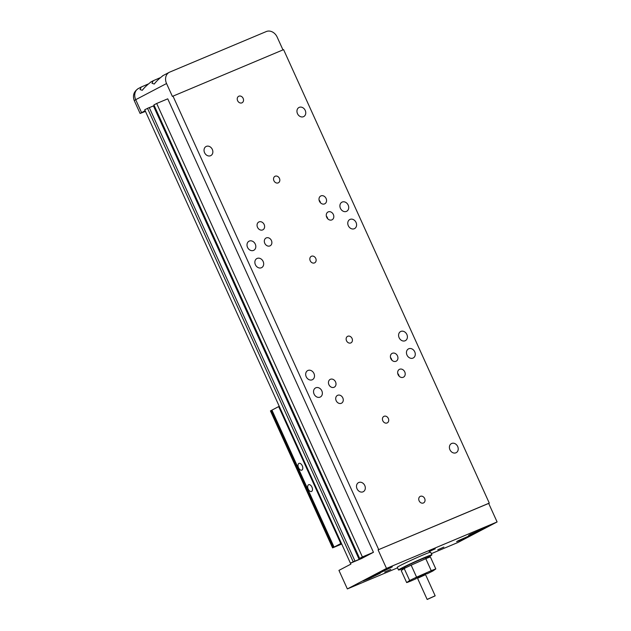 <?xml version="1.0" encoding="UTF-8"?>
<svg xmlns="http://www.w3.org/2000/svg" width="631" height="631" viewBox="0 0 631 631"><rect width="100%" height="100%" fill="white"/><g stroke="black" fill="none" stroke-linecap="round" stroke-linejoin="round"><path stroke-width="0.95" d="M249.284 241.081A5.127 4.196 -117.7 0 1 255.2 243.96A5.127 4.196 -117.7 0 1 253.788 250.294A5.127 4.196 -117.7 0 1 253.52 250.412A5.127 4.196 -117.7 0 1 247.612 247.533A5.127 4.196 -117.7 0 1 249.024 241.208A5.127 4.196 -117.7 0 1 249.284 241.081M315.839 387.789A5.127 4.196 -117.7 0 1 321.747 390.668A5.127 4.196 -117.7 0 1 320.335 397.002A5.127 4.196 -117.7 0 1 320.075 397.128A5.127 4.196 -117.7 0 1 314.159 394.249A5.127 4.196 -117.7 0 1 315.571 387.915A5.127 4.196 -117.7 0 1 315.839 387.789M342.191 202.054A5.127 4.196 -117.7 0 1 348.107 204.933A5.127 4.196 -117.7 0 1 346.695 211.267A5.127 4.196 -117.7 0 1 346.427 211.393A5.127 4.196 -117.7 0 1 340.519 208.514A5.127 4.196 -117.7 0 1 341.931 202.18A5.127 4.196 -117.7 0 1 342.191 202.054M408.746 348.769A5.127 4.196 -117.7 0 1 414.662 351.648A5.127 4.196 -117.7 0 1 413.242 357.974A5.127 4.196 -117.7 0 1 412.982 358.1A5.127 4.196 -117.7 0 1 407.066 355.221A5.127 4.196 -117.7 0 1 408.478 348.888A5.127 4.196 -117.7 0 1 408.746 348.769M328.223 211.89A4.393 3.597 -117.7 0 1 333.286 214.359A4.393 3.597 -117.7 0 1 332.08 219.785A4.393 3.597 -117.7 0 1 331.851 219.896A4.393 3.597 -117.7 0 1 326.787 217.427A4.393 3.597 -117.7 0 1 327.994 212A4.393 3.597 -117.7 0 1 328.223 211.89M327.749 218.799A4.393 3.597 62.3 0 0 326.345 216.125M266.282 237.911A4.393 3.597 -117.7 0 1 271.354 240.379A4.393 3.597 -117.7 0 1 270.139 245.806A4.393 3.597 -117.7 0 1 269.91 245.916A4.393 3.597 -117.7 0 1 264.846 243.448A4.393 3.597 -117.7 0 1 266.053 238.013A4.393 3.597 -117.7 0 1 266.282 237.911M330.415 379.286A4.393 3.597 -117.7 0 1 335.479 381.755A4.393 3.597 -117.7 0 1 334.272 387.182A4.393 3.597 -117.7 0 1 334.044 387.292A4.393 3.597 -117.7 0 1 328.98 384.823A4.393 3.597 -117.7 0 1 330.187 379.397A4.393 3.597 -117.7 0 1 330.415 379.286M392.356 353.273A4.393 3.597 -117.7 0 1 397.42 355.742A4.393 3.597 -117.7 0 1 396.213 361.169A4.393 3.597 -117.7 0 1 395.984 361.271A4.393 3.597 -117.7 0 1 390.912 358.802A4.393 3.597 -117.7 0 1 392.127 353.376A4.393 3.597 -117.7 0 1 392.356 353.273M391.875 360.175A4.393 3.597 62.3 0 0 390.479 357.501M399.612 369.277A4.393 3.597 -117.7 0 1 404.684 371.746A4.393 3.597 -117.7 0 1 403.469 377.172A4.393 3.597 -117.7 0 1 403.241 377.275A4.393 3.597 -117.7 0 1 398.177 374.806A4.393 3.597 -117.7 0 1 399.384 369.38A4.393 3.597 -117.7 0 1 399.612 369.277M399.139 376.179A4.393 3.597 62.3 0 0 397.735 373.505M337.672 395.29A4.393 3.597 -117.7 0 1 342.743 397.759A4.393 3.597 -117.7 0 1 341.529 403.185A4.393 3.597 -117.7 0 1 341.308 403.296A4.393 3.597 -117.7 0 1 336.236 400.827A4.393 3.597 -117.7 0 1 337.451 395.4A4.393 3.597 -117.7 0 1 337.672 395.29M259.025 221.907A4.393 3.597 -117.7 0 1 264.089 224.376A4.393 3.597 -117.7 0 1 262.882 229.802A4.393 3.597 -117.7 0 1 262.654 229.905A4.393 3.597 -117.7 0 1 257.582 227.436A4.393 3.597 -117.7 0 1 258.797 222.009A4.393 3.597 -117.7 0 1 259.025 221.907M320.958 195.886A4.393 3.597 -117.7 0 1 326.03 198.355A4.393 3.597 -117.7 0 1 324.815 203.781A4.393 3.597 -117.7 0 1 324.594 203.892A4.393 3.597 -117.7 0 1 319.523 201.423A4.393 3.597 -117.7 0 1 320.737 195.996A4.393 3.597 -117.7 0 1 320.958 195.886M320.485 202.796A4.393 3.597 62.3 0 0 319.089 200.122M384.074 416.294A3.668 2.997 -117.7 0 1 388.294 418.353A3.668 2.997 -117.7 0 1 387.284 422.873A3.668 2.997 -117.7 0 1 387.095 422.959A3.668 2.997 -117.7 0 1 382.875 420.909A3.668 2.997 -117.7 0 1 383.885 416.381A3.668 2.997 -117.7 0 1 384.074 416.294M420.372 496.321A3.668 2.997 -117.7 0 1 424.592 498.372A3.668 2.997 -117.7 0 1 423.59 502.899A3.668 2.997 -117.7 0 1 423.401 502.986A3.668 2.997 -117.7 0 1 419.173 500.927A3.668 2.997 -117.7 0 1 420.183 496.408A3.668 2.997 -117.7 0 1 420.372 496.321M350.063 219.391A5.127 4.196 -117.7 0 1 355.971 222.27A5.127 4.196 -117.7 0 1 354.559 228.603A5.127 4.196 -117.7 0 1 354.291 228.73A5.127 4.196 -117.7 0 1 348.383 225.851A5.127 4.196 -117.7 0 1 349.795 219.517A5.127 4.196 -117.7 0 1 350.063 219.391M400.882 331.425A5.127 4.196 -117.7 0 1 406.79 334.312A5.127 4.196 -117.7 0 1 405.378 340.637A5.127 4.196 -117.7 0 1 405.118 340.764A5.127 4.196 -117.7 0 1 399.202 337.885A5.127 4.196 -117.7 0 1 400.614 331.551A5.127 4.196 -117.7 0 1 400.882 331.425M358.794 482.486A5.127 4.196 -117.7 0 1 364.702 485.365A5.127 4.196 -117.7 0 1 363.29 491.699A5.127 4.196 -117.7 0 1 363.03 491.825A5.127 4.196 -117.7 0 1 357.114 488.946A5.127 4.196 -117.7 0 1 358.526 482.612A5.127 4.196 -117.7 0 1 358.794 482.486M451.701 443.459A5.127 4.196 -117.7 0 1 457.617 446.346A5.127 4.196 -117.7 0 1 456.197 452.672A5.127 4.196 -117.7 0 1 455.937 452.798A5.127 4.196 -117.7 0 1 450.021 449.919A5.127 4.196 -117.7 0 1 451.433 443.585A5.127 4.196 -117.7 0 1 451.701 443.459M307.975 370.452A5.127 4.196 -117.7 0 1 313.883 373.331A5.127 4.196 -117.7 0 1 312.471 379.665A5.127 4.196 -117.7 0 1 312.211 379.791A5.127 4.196 -117.7 0 1 306.295 376.912A5.127 4.196 -117.7 0 1 307.707 370.578A5.127 4.196 -117.7 0 1 307.975 370.452M257.148 258.418A5.127 4.196 -117.7 0 1 263.064 261.297A5.127 4.196 -117.7 0 1 261.652 267.631A5.127 4.196 -117.7 0 1 261.384 267.757A5.127 4.196 -117.7 0 1 255.476 264.878A5.127 4.196 -117.7 0 1 256.888 258.544A5.127 4.196 -117.7 0 1 257.148 258.418M206.329 146.384A5.127 4.196 -117.7 0 1 212.245 149.263A5.127 4.196 -117.7 0 1 210.833 155.597A5.127 4.196 -117.7 0 1 210.565 155.723A5.127 4.196 -117.7 0 1 204.649 152.844A5.127 4.196 -117.7 0 1 206.069 146.51A5.127 4.196 -117.7 0 1 206.329 146.384M299.236 107.357A5.127 4.196 -117.7 0 1 305.152 110.236A5.127 4.196 -117.7 0 1 303.74 116.569A5.127 4.196 -117.7 0 1 303.472 116.696A5.127 4.196 -117.7 0 1 297.564 113.817A5.127 4.196 -117.7 0 1 298.976 107.483A5.127 4.196 -117.7 0 1 299.236 107.357M347.768 336.268A3.668 2.997 -117.7 0 1 351.995 338.326A3.668 2.997 -117.7 0 1 350.986 342.846A3.668 2.997 -117.7 0 1 350.797 342.941A3.668 2.997 -117.7 0 1 346.577 340.882A3.668 2.997 -117.7 0 1 347.578 336.355A3.668 2.997 -117.7 0 1 347.768 336.268M311.469 256.241A3.668 2.997 -117.7 0 1 315.697 258.3A3.668 2.997 -117.7 0 1 314.688 262.827A3.668 2.997 -117.7 0 1 314.498 262.914A3.668 2.997 -117.7 0 1 310.271 260.855A3.668 2.997 -117.7 0 1 311.28 256.336A3.668 2.997 -117.7 0 1 311.469 256.241M275.171 176.223A3.668 2.997 -117.7 0 1 279.391 178.281A3.668 2.997 -117.7 0 1 278.381 182.801A3.668 2.997 -117.7 0 1 278.192 182.887A3.668 2.997 -117.7 0 1 273.972 180.829A3.668 2.997 -117.7 0 1 274.982 176.309A3.668 2.997 -117.7 0 1 275.171 176.223M238.873 96.196A3.668 2.997 -117.7 0 1 243.093 98.255A3.668 2.997 -117.7 0 1 242.083 102.774A3.668 2.997 -117.7 0 1 241.894 102.861A3.668 2.997 -117.7 0 1 237.674 100.81A3.668 2.997 -117.7 0 1 238.684 96.283A3.668 2.997 -117.7 0 1 238.873 96.196M458.098 540.767L473.96 533.81L462.815 539.268L456.607 541.682L458.098 540.767M470.056 534.496L485.925 527.54L474.78 532.99L468.573 535.411L470.056 534.496M364.466 580.094L380.335 573.137L369.19 578.595L362.983 581.009L364.466 580.094M376.431 573.824L392.293 566.867L381.156 572.317L374.94 574.738L376.431 573.824M437.764 549.775L443.869 547.101L437.764 549.775M384.673 572.072L390.778 569.399L384.673 572.072M429.159 551.518L435.264 548.844L429.159 551.518M404.747 567.79A18.323 0.734 -24.4 0 1 398.508 569.998A18.323 0.734 -24.4 0 1 407.232 565.321A18.323 0.734 -24.4 0 1 424.537 557.528A18.323 0.734 -24.4 0 1 431.88 554.862A18.323 0.734 -24.4 0 1 426.106 558.096M398.508 569.998L397.301 567.332A18.323 0.734 -24.4 0 1 406.025 562.655A18.323 0.734 -24.4 0 1 423.33 554.862A18.323 0.734 -24.4 0 1 430.673 552.196L431.88 554.862M151.156 81.841C147.323 84.728 144.365 87.543 142.291 90.304L140.043 89.547L141.241 87.015L147.843 84.152M163.113 75.57C159.288 78.457 156.33 81.273 154.248 84.033L152 83.268L153.207 80.744L159.809 77.881M426.28 558.482L425.87 557.583A11.729 0.473 155.6 0 0 418.227 560.557A11.729 0.473 155.6 0 0 406.348 566.149A11.729 0.473 155.6 0 0 404.518 567.277L404.921 568.168M426.564 573.382L415.947 578.201M417.556 578.28L425.57 574.652M427.14 599.411L435.153 595.782L425.499 574.51L417.493 578.146L427.14 599.411L435.114 595.885L427.242 599.45M416.16 578.674L411.254 580.851A16.8 0.67 -24.4 0 1 406.672 582.587L409.661 580.528A16.8 0.67 -24.4 0 1 416.594 577.168L431.233 570.684A16.8 0.67 -24.4 0 1 435.816 568.941L432.834 571.008A16.8 0.67 -24.4 0 1 426.801 573.942L426.54 573.334M409.661 580.528L404.211 568.523L401.221 570.59L406.672 582.587M404.211 568.523A16.8 0.67 -24.4 0 1 411.144 565.163L416.594 577.168M411.144 565.163L425.791 558.68L431.233 570.684M425.791 558.68A16.8 0.67 -24.4 0 1 430.374 556.936L435.816 568.941M359.149 559.381L368.362 554.728L359.623 558.396L362.391 556.944L373.449 552.299L361.484 558.569L350.426 563.215L144.72 109.747L149.255 107.554L354.961 561.022L353.841 561.614L359.149 559.381L153.443 105.913L154.193 105.519M360.269 558.798L360.017 558.23M361.666 557.512L361.934 558.096M397.538 567.853L347.358 588.928L338.942 570.392L350.868 564.138L350.45 563.207L353.194 561.771L147.488 108.295M353.194 561.771L354.961 561.022M373.449 552.299L167.743 98.83L156.685 103.476L153.917 104.927L359.623 558.396M149.302 107.649L153.443 105.913M156.685 103.476L362.391 556.944M282.964 49.888L277.151 37.071A9.307 7.611 62.3 0 0 266.282 31.55L169.723 72.108A9.307 7.611 -117.7 0 0 169.242 72.336L162.553 75.838M145.477 111.411L140.09 113.462L145.146 110.677M347.358 588.928L386.495 568.413L378.087 549.869L489.285 503.096L283.587 49.628L172.381 96.401L166.545 83.529A9.307 7.611 -117.7 0 1 169.242 72.336M431.336 553.655L457.956 542.471L497.102 521.947L386.495 568.413M378.087 549.869L488.686 503.412L497.102 521.947M489.285 503.096L488.686 503.412M172.981 96.086L378.679 549.554M308.212 489.08A3.668 2.106 -112.8 0 0 311.501 491.478A3.668 2.106 -112.8 0 0 311.951 487.116A3.668 2.106 -112.8 0 0 308.662 484.718A3.668 2.106 -112.8 0 0 308.212 489.08M298.534 467.737A3.668 2.106 -112.8 0 0 301.823 470.134A3.668 2.106 -112.8 0 0 302.273 465.781A3.668 2.106 -112.8 0 0 298.984 463.383A3.668 2.106 -112.8 0 0 298.534 467.737M279.265 406.34L278.665 406.593L340.795 543.567L332.576 547.874L341.726 544.032M334.067 547.093L271.937 410.118L278.665 406.593M271.953 410.158L271.188 410.513L333.318 547.487M340.795 543.567L341.395 543.315M332.576 547.874L270.439 410.899L271.188 410.513M141.241 87.015L138.402 88.506A9.307 7.611 62.3 0 0 135.704 99.698L134.253 100.589L140.09 113.462M166.545 83.529L135.704 99.698L141.541 112.57M416.192 578.737L415.924 578.154M138.402 88.506C133.811 91.527 132.431 95.557 134.253 100.589M153.207 80.744L150.596 82.109"/></g></svg>
